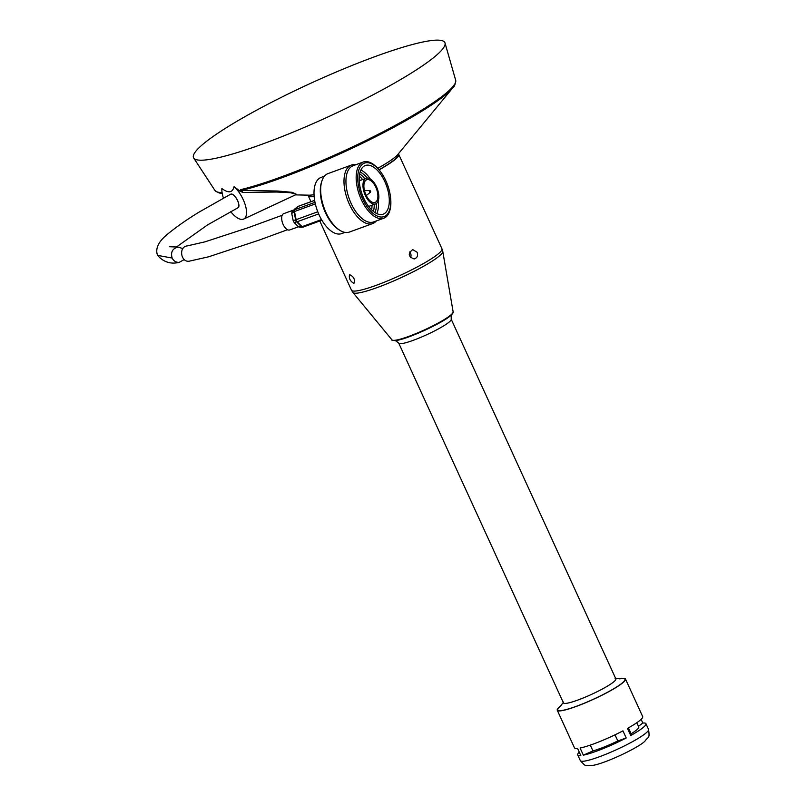 <?xml version="1.0" encoding="UTF-8"?>
<svg xmlns="http://www.w3.org/2000/svg" width="806" height="806" viewBox="0 0 806 806"><rect width="100%" height="100%" fill="white"/><g stroke="black" fill="none" stroke-linecap="round" stroke-linejoin="round"><path stroke-width="1.21" d="M349.814 274.745C353.753 276.68 355.154 279.491 354.025 283.188L353.723 283.289C350.177 281.143 348.776 278.322 349.522 274.846L349.814 274.745M314.149 196.473A49.75 6.801 155.4 0 1 313.987 196.493A49.75 6.801 155.4 0 1 308.295 195.858A49.75 6.801 155.4 0 1 308.235 195.163M398.285 153.936A49.75 6.801 155.4 0 1 398.769 154.44A49.75 6.801 155.4 0 1 379.132 169.854M417.125 252.258L412.732 249.598C407.725 253.558 408.199 256.681 414.163 258.958C417.226 257.94 418.213 255.704 417.125 252.258M451.189 319.196A28.825 3.939 155.4 0 1 451.229 319.307C451.118 316.083 451.431 314.33 452.146 314.048A32.885 4.493 155.4 0 1 427.492 329.009A32.885 4.493 155.4 0 1 396.582 340.384M451.229 319.307A28.825 3.939 155.4 0 1 432.026 332.213A28.825 3.939 155.4 0 1 402.063 343.568A28.825 3.939 155.4 0 1 398.829 343.296C396.461 341.109 394.93 340.203 394.245 340.555M451.219 319.257L615.875 678.904A28.825 3.939 155.4 0 1 597.085 691.729A28.825 3.939 155.4 0 1 566.749 703.275A28.825 3.939 155.4 0 1 563.454 702.903L398.799 343.255M615.109 678.451L620.68 678.783A36.935 5.048 155.4 0 1 607.835 692.082A36.935 5.048 155.4 0 1 562.004 710.469A36.935 5.048 155.4 0 1 560.22 706.469L563.616 702.026M619.401 678.864A37.519 5.128 155.4 0 1 625.476 679.005A37.519 5.128 155.4 0 1 601.024 695.699A37.519 5.128 155.4 0 1 561.55 710.721A37.519 5.128 155.4 0 1 557.258 710.237A37.519 5.128 155.4 0 1 561.127 705.542M625.476 679.005L642.674 716.564A37.519 5.128 155.4 0 1 627.471 728.412L630.725 735.525A37.519 5.128 155.4 0 0 645.938 723.677L648.538 729.37A37.519 5.128 155.4 0 1 624.086 746.064A37.519 5.128 155.4 0 1 584.602 761.086A37.519 5.128 155.4 0 1 580.32 760.612L577.711 754.92A37.519 5.128 155.4 0 1 579.272 752.159M641.123 719.325L642.825 723.053A37.519 5.128 155.4 0 1 645.938 723.677M626.212 737.964L622.947 730.851A37.519 5.128 155.4 0 1 580.098 748.039L583.353 755.151A37.519 5.128 155.4 0 0 626.212 737.964L617.809 740.956A29.62 4.05 155.4 0 1 592.964 750.92L583.353 755.151M577.711 754.92A37.519 5.128 155.4 0 0 580.824 755.544L577.559 748.431A37.519 5.128 155.4 0 1 574.456 747.807L557.258 710.237M636.811 722.72L638.755 726.972A29.62 4.05 155.4 0 1 631.118 733.772L630.725 735.525M628.428 727.878L631.118 733.772M642.825 723.053L638.453 726.307M615.008 734.83L617.809 740.956M590.304 745.117L592.964 750.92M409.67 251.946A4.735 4.232 -98.7 0 1 410.546 253.265A4.735 4.232 -98.7 0 1 410.516 257.678M309.161 195.183L309.262 195.425A48.692 6.649 -24.6 0 0 314.118 196.14M379.022 169.723A48.692 6.649 -24.6 0 0 397.811 154.883L397.701 154.651M295.439 194.871L309.03 195.183A50.707 6.932 -24.6 0 0 314.028 194.609M377.772 168.283A50.707 6.932 -24.6 0 0 397.781 154.551L452.831 87.773A131.569 17.974 155.4 0 1 362.74 143.166A131.569 17.974 155.4 0 1 241.538 190.407L277.748 191.032L292.316 192.342L296.467 194.397M223.433 198.125A20.341 8.725 -118.4 0 1 221.892 188.544C228.501 193.45 232.561 192.795 234.072 186.569L239.876 191.123L240.45 189.702A132.416 18.095 -24.6 0 0 377.077 134.884A132.416 18.095 -24.6 0 0 455.682 80.247L445.013 43A138.219 18.891 -24.6 0 0 429.084 40.874A138.219 18.891 -24.6 0 0 282.392 96.821A138.219 18.891 -24.6 0 0 193.722 158.047A138.219 18.891 -24.6 0 0 327.065 117.344A138.219 18.891 -24.6 0 0 445.013 43M230.738 211.666A20.341 8.725 -118.4 0 0 243.654 219.061L296.658 194.306L290.382 192.715L276.438 192.03L242.938 192.473L239.876 191.123M243.654 219.061A20.341 8.725 -118.4 0 0 245.346 205.248A20.341 8.725 -118.4 0 0 234.072 186.569M237.73 207.898A7.697 3.305 -118.4 0 0 237.851 207.837A7.697 3.305 -118.4 0 0 237.095 199.495A7.697 3.305 -118.4 0 0 230.536 194.286A7.697 3.305 -118.4 0 0 230.415 194.357M240.45 189.702A1.582 1.29 -103.4 0 0 241.538 190.407L242.938 192.473M222.083 192.594A1.582 1.501 -90.2 0 1 222.043 192.543A132.416 18.095 -24.6 0 1 214.95 190.468L193.722 158.047M176.232 247.16L207.394 225.015L237.83 207.837C241.82 206.265 234.083 191.878 230.546 194.286L198.488 212.441C186.599 219.816 176.988 226.506 169.643 232.501C158.933 240.561 154.903 248.177 157.553 255.361L172.152 258.061C170.509 252.137 172.484 248.47 178.076 247.059L182.902 248.601M184.242 259.542L179.134 262.393C176 262.464 173.673 261.023 172.152 258.061M282.191 215.273L248.48 227.604L204.956 241.85L187.052 245.941C178.237 246.958 180.947 263.088 189.601 261.104L208.603 256.802L259.28 240.067L287.48 229.73M293.767 209.983L283.742 213.64A8.685 4.332 69.9 0 0 282.654 223.292A8.685 4.332 69.9 0 0 289.697 229.962L298.411 226.788M302.734 227.101A2.368 1.31 -88.9 0 1 302.28 227.232A2.368 1.31 -88.9 0 1 301.545 226.798L296.638 221.872A2.368 1.753 -104.1 0 1 295.641 219.877L294.009 211.716L291.742 213.489L292.437 216.995L293.142 220.501L295.641 219.877A2.368 0.605 -11.3 0 1 296.124 219.675L317.755 211.776M291.742 213.489L291.984 211.746L297.525 206.739A2.368 0.927 -129.1 0 1 297.565 206.709A2.368 0.927 -129.1 0 1 297.636 206.658M314.632 200.402L298.019 206.467A2.368 2.005 -134.7 0 0 297.525 206.739L291.984 211.746M318.642 213.912L297.162 221.751A2.368 1.4 -44.9 0 1 296.638 221.872L294.14 222.506L298.361 226.738L301.545 226.798A2.368 1.4 -44.9 0 0 302.069 226.667L321.503 219.575M294.14 222.506L293.142 220.501M299.61 226.99L298.361 226.738M315.337 203.908L294.492 211.515A2.368 0.605 -11.3 0 0 294.009 211.716A2.368 1.562 -127.9 0 1 294.261 209.983A2.368 2.005 -134.7 0 1 294.754 209.701L314.995 202.316M375.828 187.254A12.09 6.025 -110.1 0 1 375.032 202.437A12.09 6.025 -110.1 0 1 365.229 193.148A12.09 6.025 -110.1 0 1 366.75 179.728A12.09 6.025 -110.1 0 1 375.828 187.254M376.473 186.75A13.672 6.811 -110.1 0 1 375.576 203.928A13.672 6.811 -110.1 0 1 364.493 193.42A13.672 6.811 -110.1 0 1 366.206 178.237A13.672 6.811 -110.1 0 1 376.473 186.75M369.722 206.064A24.019 11.969 -110.1 0 1 369.702 207.797M359.214 179.063A24.019 11.969 -110.1 0 1 360.342 180.373M371.969 205.238A24.019 11.969 -110.1 0 1 371.667 209.923M359.345 176.171A24.019 11.969 -110.1 0 1 362.599 179.557M374.226 204.422A24.019 11.969 -110.1 0 1 373.38 211.444M359.678 173.894A24.019 11.969 -110.1 0 1 364.856 178.731M376.483 203.434A24.019 11.969 -110.1 0 1 374.901 212.562M360.121 172.071A24.019 11.969 -110.1 0 1 367.214 178.035M378.266 200.694A25.913 12.916 -110.1 0 1 376.805 213.62M360.897 170.026A25.913 12.916 -110.1 0 1 370.337 178.972M384.835 181.642A25.913 12.916 -110.1 0 1 383.142 214.195A25.913 12.916 -110.1 0 1 362.116 194.286A25.913 12.916 -110.1 0 1 365.37 165.512A25.913 12.916 -110.1 0 1 384.835 181.642M385.883 180.826A28.482 14.196 -110.1 0 1 390.457 196.674A28.482 14.196 -110.1 0 1 373.662 213.872A28.482 14.196 -110.1 0 1 358.327 171.869A28.482 14.196 -110.1 0 1 382.256 174.197A28.482 14.196 -110.1 0 1 385.883 180.826M390.457 196.674L390.527 197.279A29.913 14.911 -110.1 0 1 383.777 218.225A29.913 14.911 -110.1 0 1 359.516 195.233A29.913 14.911 -110.1 0 1 363.264 162.026A29.913 14.911 -110.1 0 1 381.923 173.683L382.256 174.197M383.777 218.225L373.551 221.952A29.913 14.911 -110.1 0 1 349.3 198.961A29.913 14.911 -110.1 0 1 353.048 165.754L363.264 162.026M376.342 220.935A31.132 15.516 -110.1 0 1 372.725 223.554A31.132 15.516 -110.1 0 1 347.477 199.626A31.132 15.516 -110.1 0 1 351.376 165.069A31.132 15.516 -110.1 0 1 355.829 164.736M372.725 223.554L349.411 232.057A31.132 15.516 -110.1 0 1 340.011 230.405A31.132 15.516 -110.1 0 1 321.937 180.897A31.132 15.516 -110.1 0 1 328.062 173.582L351.376 165.069M340.011 230.405L338.883 229.71A29.913 14.911 -110.1 0 1 321.523 182.146L321.937 180.897M344.948 232.39L341.613 233.609A29.913 14.911 -110.1 0 1 320.294 217.358A29.913 14.911 -110.1 0 1 315.267 203.575A29.913 14.911 -110.1 0 1 321.1 177.411L324.445 176.192M320.294 217.358L320.113 217.005A28.311 14.105 -110.1 0 1 315.348 203.958L315.267 203.575M370.397 192.302A1.018 0.504 -110.1 0 1 370.347 192.352L370.347 192.352A1.018 0.504 -110.1 0 1 369.45 191.606A1.018 0.504 -110.1 0 1 369.652 190.468A1.018 0.504 -110.1 0 1 369.722 190.468A1.128 1.128 0 0 1 370.397 192.302M398.769 154.44L441.96 248.782A49.75 6.801 155.4 0 1 409.529 270.917A49.75 6.801 155.4 0 1 357.179 290.835A49.75 6.801 155.4 0 1 351.497 290.2L319.811 221.005M453.133 311.902C453.909 311.841 453.063 313.091 450.594 315.66C442.333 323.146 407.292 339.165 396.381 340.454C392.925 340.626 391.454 340.444 391.978 339.9A33.651 4.594 155.4 0 0 395.736 340.182A33.651 4.594 155.4 0 0 430.606 326.974A33.651 4.594 155.4 0 0 453.133 311.902L442.776 251.412A49.428 6.75 155.4 0 1 409.7 273.556A49.428 6.75 155.4 0 1 358.469 292.961A49.428 6.75 155.4 0 1 352.957 292.538L351.497 290.2M298.512 206.286A2.368 1.179 69.9 0 0 298.25 206.326A2.368 1.179 69.9 0 0 298.019 206.467L294.754 209.701A2.368 1.179 69.9 0 0 294.492 211.515L296.124 219.675A2.368 1.179 69.9 0 0 296.195 219.967A2.368 1.179 69.9 0 0 297.162 221.751L302.069 226.667A2.368 1.179 69.9 0 0 303.137 227.091A2.368 1.179 69.9 0 0 303.368 226.939M308.295 195.858L310.965 201.681M442.776 251.412L441.96 248.782M391.978 339.9L352.957 292.538M648.538 729.37C649.878 739.213 648.518 735.949 644.911 741.177C638.513 747.716 604.812 763.756 592.078 765.509C584.884 764.975 586.97 767.977 580.32 760.612M214.95 190.468C218.154 192.825 220.673 193.742 222.516 193.218M455.682 80.247C455.38 84.217 454.423 86.726 452.831 87.773M169.522 246.737L178.076 247.059M179.134 262.393C170.62 264.398 163.427 262.051 157.553 255.361M321.886 220.24L303.137 227.091A2.368 2.368 0 0 1 302.28 227.232L299.177 227.171M314.622 200.341L298.25 206.326A2.368 2.368 0 0 0 297.565 206.709L294.845 208.915M366.206 178.237L359.254 180.776M375.576 203.928L368.634 206.457M369.652 190.468L364.473 190.669M370.347 192.352L366.246 195.536"/></g></svg>

